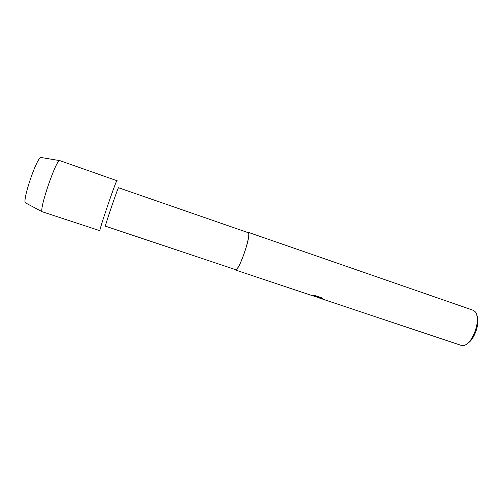 <?xml version="1.0" encoding="UTF-8"?>
<svg xmlns="http://www.w3.org/2000/svg" width="503" height="503" viewBox="0 0 503 503"><rect width="100%" height="100%" fill="white"/><g stroke="black" fill="none" stroke-linecap="round" stroke-linejoin="round"><path stroke-width="0.75" d="M25.873 203.067L25.615 202.973C21.478 201.665 38.153 153.616 41.365 157.546L59.863 160.633L117.073 180.747C117.903 174.918 98.764 230.682 99.846 230.959C98.745 230.934 116.621 178.534 117.036 180.552M105.441 226.174C104.825 225.922 118.324 186.33 118.545 187.751L247.973 232.593C252.129 232.744 239.346 270.859 235.536 269.639L105.441 226.174M234.807 269.419L235.429 269.966C239.302 271.224 252.324 232.417 248.086 232.267L247.407 232.392M316.381 296.984L313.771 296.11M235.266 269.935L310.47 295.054L317.827 296.99L312.684 295.267L314.991 295.512L321.342 297.631L322.429 298.593L317.94 297.55L460.905 345.297L462.766 345.523C472.606 345.857 482.478 316.852 474.474 311.118L472.864 310.162L248.086 232.267M467.293 343.53C474.467 339.959 480.346 322.662 476.844 315.463M310.772 295.11L317.047 296.971M312.86 295.286L317.827 296.99M316.186 296.921L322.379 298.524M100.084 230.758L42.208 211.744C38.938 209.889 55.877 160.105 59.599 160.633M25.754 203.042L25.515 202.879C21.975 200.854 36.926 156.923 40.963 157.477M314.664 296.456L316.073 296.927M25.515 202.879L42.208 211.744"/></g></svg>
